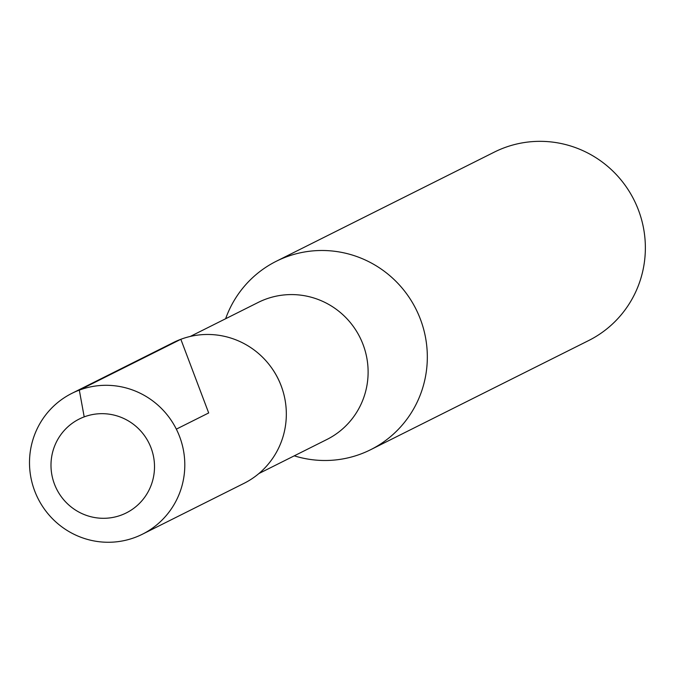 <?xml version="1.0" encoding="UTF-8"?>
<svg xmlns="http://www.w3.org/2000/svg" width="679" height="679" viewBox="0 0 679 679"><rect width="100%" height="100%" fill="white"/><g stroke="black" fill="none" stroke-linecap="round" stroke-linejoin="round"><path stroke-width="1.02" d="M258.894 473.543L326.862 439.508A76.659 75.301 -116.6 0 0 359.878 337.259A76.659 75.301 -116.6 0 0 258.232 302.418L190.264 336.445M294.262 455.838A105.372 103.505 -116.6 0 0 360.685 454.047A105.372 103.505 -116.6 0 0 370.615 449.719A105.372 103.505 -116.6 0 0 415.998 309.157A105.372 103.505 -116.6 0 0 276.268 261.271A105.372 103.505 -116.6 0 0 225.623 318.74M370.615 449.719L588.659 340.552A105.372 103.505 -116.6 0 0 634.042 199.999A105.372 103.505 -116.6 0 0 494.32 152.113L276.268 261.271M282.727 390.391A76.659 75.301 -116.6 0 0 271.116 367.186M84.196 416.881A52.504 51.57 -116.6 0 0 54.43 484.042A52.504 51.57 -116.6 0 0 121.303 515.089A52.504 51.57 -116.6 0 0 151.069 447.936A52.504 51.57 -116.6 0 0 84.196 416.881L79.316 390.119L180.843 339.288L208.682 412.951L176.336 429.145M134.985 537.445A78.764 77.372 -116.6 0 0 142.412 534.212A78.764 77.372 -116.6 0 0 176.336 429.145A78.764 77.372 -116.6 0 0 71.889 393.353A78.764 77.372 -116.6 0 0 36.216 494.685A78.764 77.372 -116.6 0 0 134.985 537.445M142.412 534.212L243.948 483.38A78.764 77.372 -116.6 0 0 277.864 378.313A78.764 77.372 -116.6 0 0 173.425 342.522L71.889 393.353"/></g></svg>
